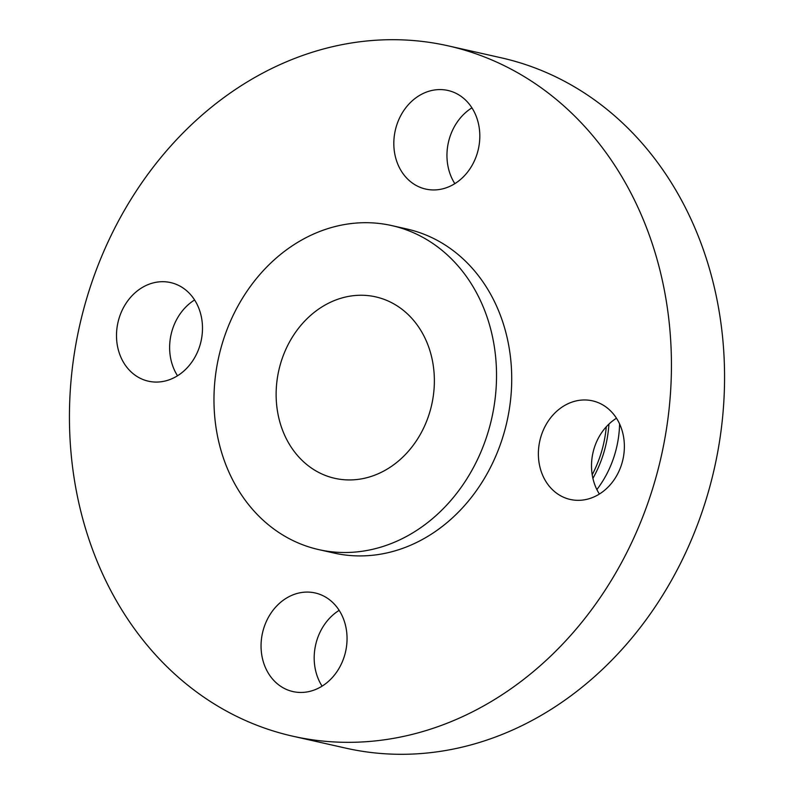 <?xml version="1.0" encoding="UTF-8"?>
<svg xmlns="http://www.w3.org/2000/svg" width="794" height="794" viewBox="0 0 794 794"><rect width="100%" height="100%" fill="white"/><g stroke="black" fill="none" stroke-linecap="round" stroke-linejoin="round"><path stroke-width="1.19" d="M594.279 401.298A50.548 42.578 -77.3 0 0 592.483 400.841A50.548 42.578 -77.3 0 0 540.089 439.717A50.548 42.578 -77.3 0 0 568.464 499.009A50.548 42.578 -77.3 0 0 570.271 499.456A50.548 42.578 -77.3 0 0 622.665 460.58A50.548 42.578 -77.3 0 0 594.279 401.298M599.401 494.047A50.548 42.578 102.7 0 1 616.481 418.23M316.955 593.416A50.548 42.578 -77.3 0 0 315.158 592.959A50.548 42.578 -77.3 0 0 262.764 631.835A50.548 42.578 -77.3 0 0 291.14 691.117A50.548 42.578 -77.3 0 0 292.946 691.574A50.548 42.578 -77.3 0 0 345.34 652.698A50.548 42.578 -77.3 0 0 316.955 593.416M322.076 686.155A50.548 42.578 102.7 0 1 339.157 610.338M172.397 283.031A50.548 42.578 -77.3 0 0 170.601 282.575A50.548 42.578 -77.3 0 0 118.207 321.451A50.548 42.578 -77.3 0 0 146.582 380.733A50.548 42.578 -77.3 0 0 148.389 381.189A50.548 42.578 -77.3 0 0 200.783 342.313A50.548 42.578 -77.3 0 0 172.397 283.031M177.519 375.77A50.548 42.578 102.7 0 1 194.599 299.953M449.722 90.913A50.548 42.578 -77.3 0 0 447.925 90.456A50.548 42.578 -77.3 0 0 395.531 129.333A50.548 42.578 -77.3 0 0 423.907 188.625A50.548 42.578 -77.3 0 0 425.713 189.071A50.548 42.578 -77.3 0 0 478.107 150.195A50.548 42.578 -77.3 0 0 449.722 90.913M454.843 183.662A50.548 42.578 102.7 0 1 471.924 107.845M596.88 489.57A96.61 81.395 -77.3 0 0 619.588 423.917M592.91 478.375A108.312 91.25 -77.3 0 0 608.929 424.085M592.205 474.743A108.312 91.25 -77.3 0 0 606.288 426.775M292.688 736.177L345.817 748.146A353.806 298.068 -77.3 0 0 712.585 475.993A353.806 298.068 -77.3 0 0 513.916 61.009A353.806 298.068 -77.3 0 0 501.312 57.823L448.183 45.854A353.806 298.068 -77.3 0 0 81.415 318.007A353.806 298.068 -77.3 0 0 280.084 732.991A353.806 298.068 -77.3 0 0 292.688 736.177A353.806 298.068 -77.3 0 0 659.457 464.024A353.806 298.068 -77.3 0 0 460.788 49.039A353.806 298.068 -77.3 0 0 448.183 45.854M318.761 549.617L333.937 553.031A166.075 139.913 -77.3 0 0 506.096 425.286A166.075 139.913 -77.3 0 0 412.84 230.498A166.075 139.913 -77.3 0 0 406.925 229L391.75 225.585A166.075 139.913 -77.3 0 0 219.591 353.33A166.075 139.913 -77.3 0 0 312.846 548.118A166.075 139.913 -77.3 0 0 318.761 549.617A166.075 139.913 -77.3 0 0 490.91 421.862A166.075 139.913 -77.3 0 0 397.665 227.074A166.075 139.913 -77.3 0 0 391.75 225.585M379.006 297.71A92.997 78.348 -77.3 0 0 375.691 296.867A92.997 78.348 -77.3 0 0 279.28 368.406A92.997 78.348 -77.3 0 0 331.505 477.492A92.997 78.348 -77.3 0 0 334.82 478.325A92.997 78.348 -77.3 0 0 431.221 406.786A92.997 78.348 -77.3 0 0 379.006 297.71"/></g></svg>
